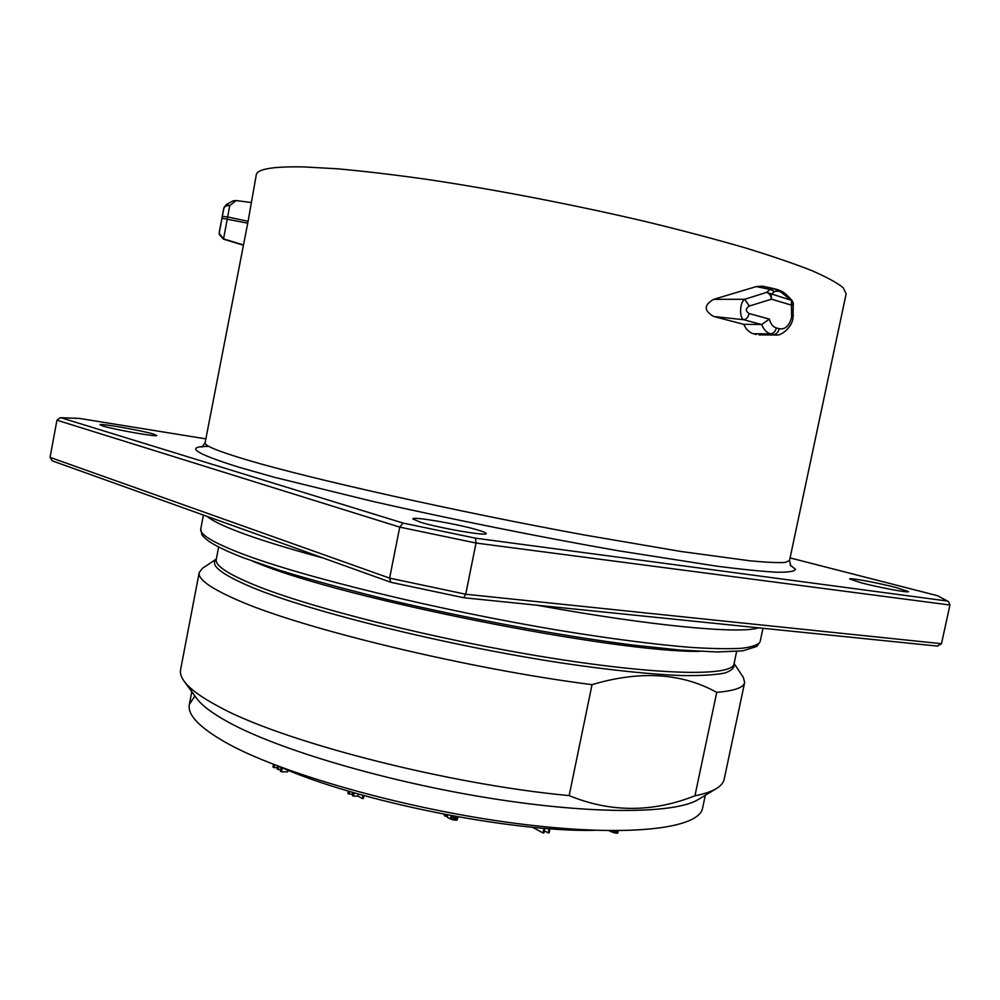 <?xml version="1.0" encoding="UTF-8"?>
<svg xmlns="http://www.w3.org/2000/svg" width="1000" height="1000" viewBox="0 0 1000 1000"><rect width="100%" height="100%" fill="white"/><g stroke="black" fill="none" stroke-linecap="round" stroke-linejoin="round"><path stroke-width="1.5" d="M242.9 244.788L223.475 238.85L219.188 233.337L219.338 234.513L223.512 239.163L242.862 245.075L223.5 239.112L227.638 216.988L222.325 216.287L224.025 207.488L226.375 204.625C236.238 198.787 232.4 201.312 236.15 200.55L229.75 205.6L226.375 204.625L223.762 208.425C224.488 206.262 226.488 205.325 229.75 205.6L227.638 216.988L248.1 221.262L256.262 174.9C257.075 169 272.962 166.337 303.925 166.912L337.088 168.775C363.275 171.1 393.013 174.6 426.312 179.275C495.2 189.525 575.638 205.05 647.95 222.125C683.188 230.725 715.325 239.225 744.338 247.613C771.062 255.787 793.4 263.387 811.338 270.425C826.575 277.025 837.2 282.787 843.188 287.725L846.137 293.837L789.5 560.65L784.9 562.463C777.837 562.875 766.237 562.337 750.088 560.825L681 551.487L583.862 534.888C456.35 511.55 309.988 478.675 247.463 460.062C218.375 451.4 204.25 445.65 205.087 442.825L201.9 447.175M248.1 221.262L205.087 442.825M778.213 289.862L791.425 300.575L791.625 317.087C789.362 325.812 785.25 329.7 779.262 328.762L776.363 327.938C772.938 326.838 770.612 323.888 769.375 319.088L749.137 313.55C745.375 311.1 745.425 308.6 749.287 306.05L771.525 299.188L791.963 305.287L793.3 303.012L792.05 300.525L766.625 292.375C769.287 293.288 770.925 295.562 771.525 299.188L771.1 294.45L774.587 291.475L770.075 289.4L774.525 288.762L762.362 286.175L756.312 286.575L713.7 299.337L744.712 299.275L766.625 292.375L770.075 289.4L756.312 286.575M793.3 303.012L792.987 317.712C792.487 326.925 781.175 336.238 775.913 335L758.975 334.913M756.237 334.538L753.388 333.75C749.287 332.525 746.075 329.4 743.75 324.338L713.662 316.475C703.763 310.688 703.763 304.962 713.7 299.337M774.587 291.475L778.012 291.137L780.888 292.013M792.05 300.525C783.913 291.413 782.125 291.55 778.538 289.938L774.525 288.762L778.012 291.137M779.262 328.762C778.25 332.388 776.287 334.35 773.4 334.65L770.55 333.85L753.388 333.75M776.363 327.938C775.35 331.575 773.413 333.55 770.55 333.85C766.625 332.663 763.675 329.538 761.7 324.513L769.375 319.088M761.7 324.513L743.75 324.338M713.662 316.475L743.775 319.738C739.05 317.913 739.762 302.113 744.712 299.275L749.287 306.05M761.525 324.513L743.775 319.738C746.35 319.325 748.138 317.262 749.125 313.55M896.5 587.638C878.55 582.95 849.087 577.475 849.65 578.95L861 582.762C878.812 587.475 909.312 593.162 908.475 591.625L896.5 587.638M478.1 530.1C458.713 524.175 412.1 516.138 412.837 518.913L420.175 522.137C439.125 528.088 487.625 536.438 486.2 533.55C486.213 532.863 483.512 531.712 478.1 530.1M153.588 434.125C141.812 430.475 99.2 423 100.037 424.762L102.912 426.012C114.35 429.65 158.162 437.325 156.788 435.475L153.588 434.125M79.588 418.45L205.85 438.862L79.588 418.45L60.925 417.738L403.038 523.062L475.475 538.175L947.175 601.013L937.575 595.725L948.512 601.613L949.938 605.013L941.488 643.7L465.725 594.237L389.613 578.125L50.05 457.362L56.95 420.188L399.738 527.112L389.613 578.125L390.825 582.275L52.25 460.85L50.05 457.362M79.45 418.413L60.275 417.675L56.95 420.188M60.925 417.738L60.275 417.675M403.038 523.062L399.738 527.112L476.025 543.038L465.725 594.237L463.713 597.725L390.825 582.275M475.475 538.175L476.025 543.038L949.938 605.013M947.175 601.013L948.512 601.613M937.362 646.038L941.488 643.7M390.988 582.325L463.663 597.725L937.875 646.137M694.938 795.788C704.463 793.9 711.65 791.462 716.513 788.487L698.55 799.338C676.1 813.713 594.338 814.938 490.025 798.225C385.825 781.575 277.863 749.425 228.5 722.262C212.3 713.388 201.625 705.337 196.45 698.088L184.088 681.125C189.338 688.487 200.475 696.75 217.512 705.925C279.163 740.612 445.325 784.05 569.15 795.612C610.487 812.575 652.425 812.638 694.938 795.788L716.737 692.362C734.425 690.837 743.725 687.55 744.65 682.5L743.337 677.425L734.1 663.462M184.088 681.125C181.088 676.912 179.925 673.1 180.588 669.675L199.213 572.525C197.7 579.113 210.6 588.362 237.925 600.25C301.087 628.387 468.55 669.025 592.038 684.65C640.075 670.362 681.637 672.938 716.737 692.362M569.15 795.612L592.038 684.65M716.513 788.487C720.913 785.763 723.462 782.7 724.175 779.275L744.65 682.5M199.213 572.525L202.4 568.35L216.325 559.062M705.3 795.263L702.625 807.9C699.513 828.9 627.225 837.925 515.638 823.375C404.225 808.95 278.463 772.812 224.688 741.9C198.988 727.038 187.213 714.538 189.363 704.412L194.887 695.962M280.15 766.912C357.125 801.275 510.438 832.188 594.712 830.337M281.15 767.337L280.4 771.15L281.5 771.775L282.275 767.812M288 770.2L287.675 771.85L281.5 771.775M273.488 764.362L272.975 766.988L274.062 767.6L274.613 764.788M277.35 767.65L274.062 767.6M277.675 765.975L277.1 768.925L278.188 769.538L278.8 766.4M280.712 769.562L278.188 769.538M362.975 795.3L362.337 798.512L357.938 796.112L353.525 796.112L352.325 795.462L352.925 792.438M358.363 794L357.938 796.112M363.95 795.562L363.363 798.512L362.337 798.512M348.35 791.087L347.887 793.4L349.075 794.05L349.588 791.45M352.612 794.05L349.075 794.05M354.175 792.8L353.525 796.112M451.1 815.6L450.425 818.913L447.188 817.212L447.638 814.95M452.175 815.8L451.463 819.362L450.425 818.913M453.738 816.075L452.987 819.812L451.463 819.362M454.825 816.275L454.075 820.037L452.987 819.812M455.85 816.462L455.1 820.138L454.075 820.037M457.262 816.725L456.575 820.125L455.1 820.138M457.812 816.812L456.575 820.125M457.975 816.85L457.175 820M444.3 814.312L444.338 815.638L444.588 814.375M445.575 814.562L445.25 816.2L444.338 815.638M446.525 814.737L446.225 816.188L445.25 816.2M447.537 815.487L446.362 815.5M549.087 828.662L548.225 832.837L544.338 830.9M549.987 828.725L549.15 832.825L548.225 832.837M532.375 827.225L543 832.938L543.962 828.263M544.862 828.337L543.925 832.913L543 832.938M610.887 830.725L610.725 831.475L609.125 830.713M612.3 830.738L612.038 832.025L610.725 831.475M613.6 830.75L613.25 832.463L612.038 832.025M615.2 830.75L614.75 832.887L613.25 832.463M616.275 830.75L615.788 833.1L614.75 832.887M617.25 830.75L616.737 833.2L615.788 833.1M617.812 830.75L616.737 833.2M618.275 830.75L617.312 833.188M618.325 830.75L617.788 833.062M222.325 216.287L219.288 232.013M790.125 565.037L795.5 569.312C794.7 571.362 788.6 572.337 777.163 572.238C762.5 571.462 742.35 569.45 716.7 566.175L617.8 550.675C540.55 537.15 450.3 519.012 373.013 501.475L274.15 477.225L238.713 467.175C194.225 453.212 184.288 446.287 208.888 446.413M793.438 315.575L792.075 314.95M792.987 317.712L791.625 317.087M937.387 595.688L790.075 557.913M207.213 516.425C212.488 521 224.9 526.862 244.438 534.012C264.3 541.213 290.587 549.237 323.312 558.062M758.575 627.825C740.625 634.175 653.112 626.35 536.587 605.163M760.138 641.688L756.988 646.363L742.8 650.85L717.062 651.975L680.013 650.037L632.087 644.975C560.188 635.737 467.413 618.55 385.387 599.087C345.712 589.3 310.613 579.75 280.075 570.438L242.75 557.55C227.25 551.475 215.925 546.038 208.775 541.237C204.275 537.725 201.975 535.45 201.85 534.412L200.763 528.9C199.462 534.288 212.787 542.413 240.725 553.275C300.212 576.362 439.263 610.525 561.05 630.675C611.962 638.975 656.675 644.675 691.375 647.438C712.613 648.763 729.562 649.025 742.225 648.25C752.4 646.912 758.363 644.725 760.138 641.688L762.975 628.275M699.475 651.363C614.837 652.712 343.462 598.737 258.363 563.462L252.938 561.325M736.625 651.488L734.013 663.875C732.738 676.263 661.812 675.775 549.763 657.837C437.912 639.987 310.025 607.888 254.213 584.875C227.55 573.85 214.9 565.375 216.25 559.487L218.637 547.05M734.062 663.587C734.963 667.562 731.75 670.738 724.412 673.125C714.587 674.987 700.462 675.8 682.013 675.562C651.4 674.412 610.413 670.212 562.575 663.125C447.837 645.788 310.75 611.825 252.638 587.612C221.562 574.55 209.45 565.075 216.3 559.188M221.962 218.212L247.725 223.188M219.188 233.337L223.65 208.812M789.5 560.65L790.85 566M775.913 335L758.962 334.913M937.575 595.725L790.088 557.9M203.412 515.062L200.763 528.9M191.8 691.725L189.363 704.412M236.15 200.55L251.012 202.475M223.512 239.163L219.338 234.513"/></g></svg>
